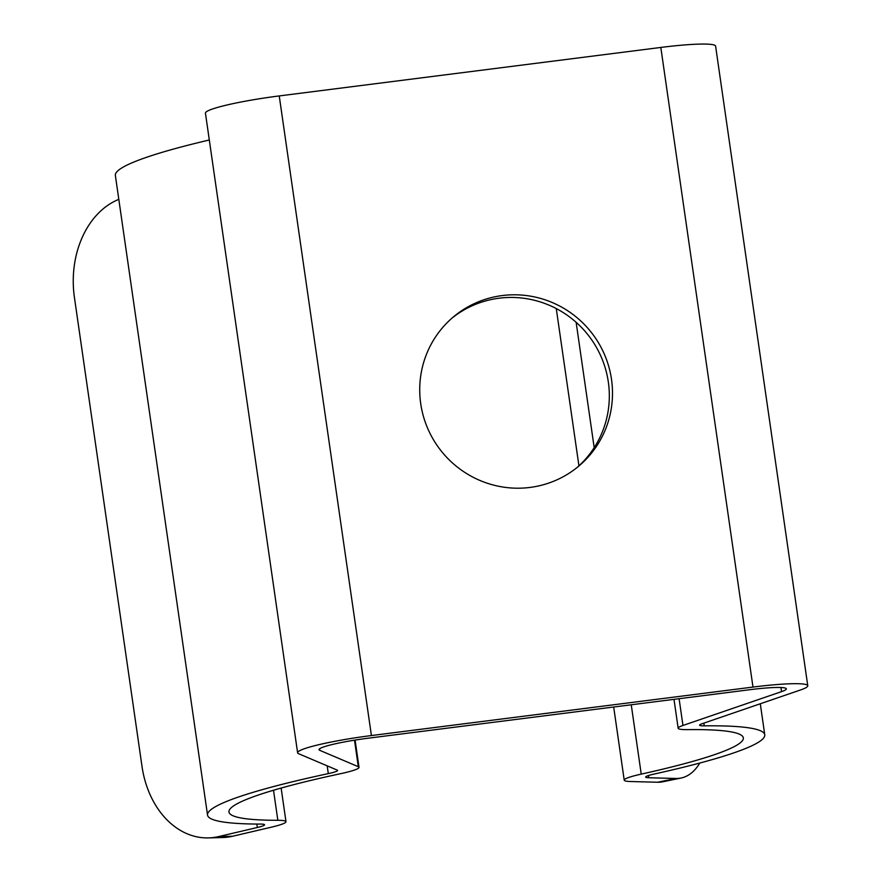 <?xml version="1.0" encoding="UTF-8"?>
<svg xmlns="http://www.w3.org/2000/svg" width="882" height="882" viewBox="0 0 882 882"><rect width="100%" height="100%" fill="white"/><g stroke="black" fill="none" stroke-linecap="round" stroke-linejoin="round"><path stroke-width="1.32" d="M681.091 778.023L662.812 781.794A86.612 43.935 -101.6 0 1 657.619 782.246L630.542 781.518A43.306 4.399 -8.2 0 1 624.224 780.162A43.306 4.399 -8.2 0 1 641.236 774.12A259.837 26.416 171.8 0 0 743.328 737.881A259.837 26.416 171.8 0 0 687.464 729.623A43.306 4.399 -8.2 0 1 678.159 728.245A43.306 4.399 -8.2 0 1 682.955 725.456L781.551 691.631A43.306 4.399 171.8 0 0 786.336 688.842A43.306 4.399 171.8 0 0 749.81 689.713L368.235 738.201A43.306 4.399 171.8 0 0 319.041 749.678A43.306 4.399 171.8 0 0 319.736 750.317L358.324 766.712A43.306 4.399 -8.2 0 1 359.018 767.34A43.306 4.399 -8.2 0 1 340.441 773.723A259.837 26.416 171.8 0 0 228.967 812.002A259.837 26.416 171.8 0 0 277.841 820.304A43.306 4.399 -8.2 0 1 285.977 821.682A43.306 4.399 -8.2 0 1 271.524 827.14L232.705 836.235A86.612 65.367 88.6 0 1 222.606 837.536L208.406 837.9A86.612 65.367 -91.4 0 0 218.504 836.599L257.324 827.503A21.653 2.205 171.8 0 0 264.545 824.769A21.653 2.205 171.8 0 0 260.477 824.075A281.49 28.621 -8.2 0 1 207.535 815.089A281.49 28.621 -8.2 0 1 328.302 773.624A21.653 2.205 171.8 0 0 337.586 770.427A21.653 2.205 171.8 0 0 337.244 770.118L298.645 753.724A64.959 6.604 -8.2 0 1 297.609 752.765A64.959 6.604 -8.2 0 1 371.41 735.555L752.985 687.067A64.959 6.604 -8.2 0 1 807.769 685.755A64.959 6.604 -8.2 0 1 800.58 689.944L701.984 723.769A21.653 2.205 171.8 0 0 699.591 725.158A21.653 2.205 171.8 0 0 704.244 725.853A281.49 28.621 -8.2 0 1 764.76 734.794A281.49 28.621 -8.2 0 1 654.168 774.054A21.653 2.205 171.8 0 0 645.657 777.075A21.653 2.205 171.8 0 0 648.81 777.748L675.888 778.475A86.612 43.935 78.4 0 0 681.091 778.023A86.612 43.935 78.4 0 0 699.79 763.04M118.805 199.365A86.612 65.367 -91.4 0 0 74.408 297.311L142.002 766.37A86.612 65.367 -91.4 0 0 208.406 837.9M207.535 815.089L115.366 175.463A281.49 28.621 -8.2 0 1 209.31 139.995M297.609 752.765L205.44 113.15A64.959 6.604 -8.2 0 1 279.241 95.929L660.816 47.441A64.959 6.604 -8.2 0 1 715.6 46.129L807.769 685.755M420.714 403.614A97.439 95.653 50.1 0 0 482.112 481.352A97.439 95.653 50.1 0 0 578.647 466.225A97.439 95.653 50.1 0 0 589.463 330.111A97.439 95.653 50.1 0 0 453.58 316.77A97.439 95.653 50.1 0 0 420.714 403.614M452.003 318.115A97.439 95.653 -129.9 0 1 499.113 298.204A97.439 95.653 -129.9 0 1 600.322 354.939A97.439 95.653 -129.9 0 1 577.048 467.526M273.508 790.25L277.841 820.304M256.827 824.064L257.324 827.503M327.178 765.841L328.302 773.624M279.241 95.929L371.41 735.555M660.816 47.441L752.985 687.067M703.847 723.13L704.244 725.853M648.491 775.532L648.81 777.748M576.133 322.294L594.192 447.648M631.247 704.784L641.236 774.12M679.096 698.698L682.955 725.456M780.956 687.519L781.551 691.631M319.527 748.873L319.736 750.317M354.498 740.174L358.324 766.712M657.619 782.246L675.888 778.475M218.504 836.599L232.705 836.235M281.137 788.056L285.977 821.682M760.295 703.759L764.76 734.794M556.266 308.568L578.934 465.828M613.685 707.011L624.224 780.162M673.991 699.349L678.159 728.245M355.093 740.086L359.018 767.34"/></g></svg>
